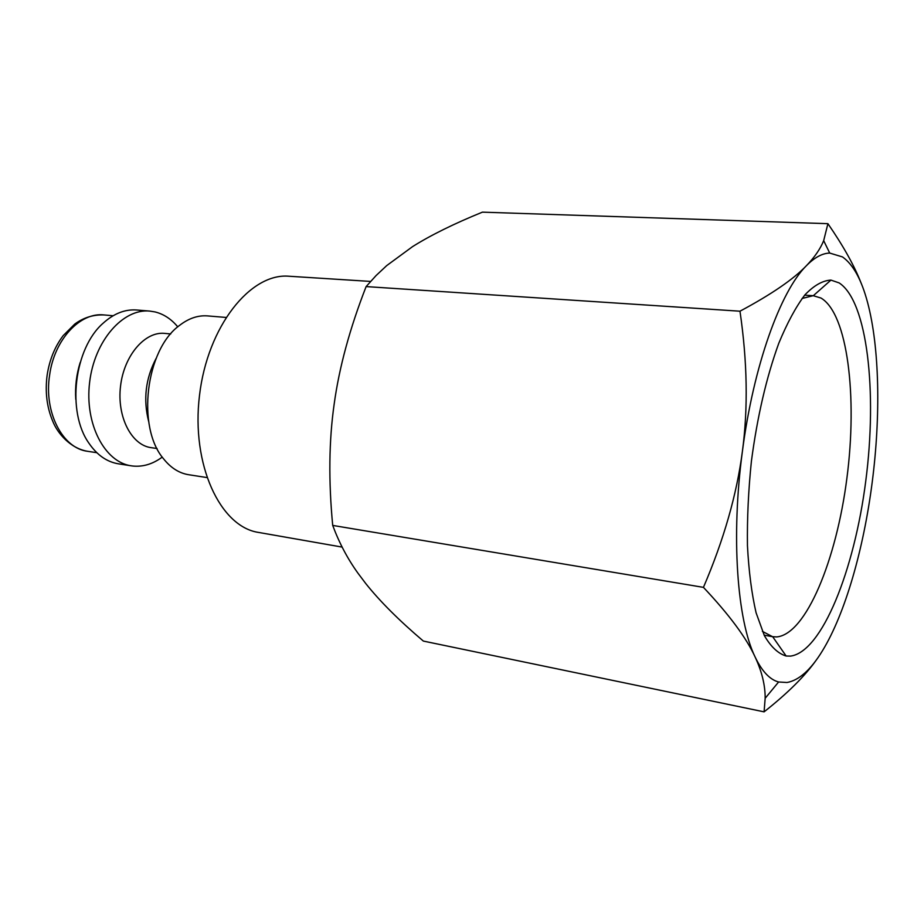 <?xml version="1.0" encoding="UTF-8"?>
<svg xmlns="http://www.w3.org/2000/svg" width="924" height="924" viewBox="0 0 924 924"><rect width="100%" height="100%" fill="white"/><g stroke="black" fill="none" stroke-linecap="round" stroke-linejoin="round"><path stroke-width="1.39" d="M177.778 326.853L177.443 326.461C171.044 318.907 163.594 314.068 155.105 311.942L149.78 311.088C123.019 308.316 94.398 340.794 89.616 382.386C84.5 423.943 104.678 462.243 131.347 465.835L132.917 466.043C142.966 467.001 152.61 464.114 161.85 457.392L162.266 457.08M861.214 283.345C854.377 265.765 843.277 245.888 827.916 223.677L823.677 240.656C820.327 248.914 814.587 257.242 806.456 265.65C793.566 279.21 771.401 294.386 739.974 311.203C747.354 361.434 748.163 408.131 742.411 451.305C736.798 494.467 723.815 539.824 703.441 587.364C729.209 614.714 746.442 637.964 755.151 657.079C761.919 671.656 765.257 685.389 765.164 698.278L764.09 711.85C787.872 693.081 805.428 675.583 816.77 659.366M787.017 682.501C799.064 680.33 810.868 669.773 822.429 650.819C845.206 613.628 863.605 549.122 872.152 482.64C880.78 416.17 879.59 347.586 867.613 302.61C861.538 279.706 853.175 264.483 842.503 256.93L829.717 253.072C822.314 253.257 814.564 257.45 806.456 265.65C780.457 291.164 753.395 366.043 742.411 451.305C730.907 536.405 737.109 620.397 755.151 657.079C761.988 671.332 769.808 679.637 778.609 681.993L787.017 682.501M802.055 298.475L813.201 295.692L820.986 298.036C847.689 313.779 857.599 396.696 846.881 478.332C836.439 560.002 806.005 634.372 776.691 636.925L772.568 636.694L762.381 631.369M790.459 656.109L786.139 656.017C778.17 653.649 770.905 646.835 764.344 635.573L756.075 612.739C751.674 593.624 748.798 571.24 747.447 545.599C747.077 518.595 748.394 490.471 751.397 461.249C757.31 416.585 766.435 377.281 778.77 343.312C787.156 323.007 795.887 306.849 804.943 294.837C813.975 285.435 822.637 280.526 830.942 280.099L839.119 282.906C867.497 301.189 877.396 392.099 865.753 481.104C854.4 570.143 822.002 652.09 790.459 656.109M764.09 711.85L423.342 641.071C399.087 620.466 379.891 601.293 365.754 583.541L357.969 573.203C347.574 558.754 339.154 542.827 332.709 525.421C328.459 480.954 328.956 440.459 334.188 403.95C339.212 367.406 349.849 328.286 366.112 286.59L376.08 275.56L386.682 265.627L412.589 246.604C430.676 235.227 453.95 223.735 482.409 212.15L827.916 223.677M366.112 286.59L739.974 311.203M332.709 525.421L703.441 587.364M342.123 547.089L258.512 532.42C220.247 526.83 191.025 464.691 199.492 395.484C207.53 326.218 250.531 272.695 289.039 276.241L370.57 281.427M80.145 362.612C76.426 374.601 74.96 386.856 75.768 399.387M149.78 311.088L136.764 310.002C125.098 309.124 113.941 313.49 103.28 323.077C74.093 348.198 66.493 411.965 88.97 443.254C97.066 455.07 106.895 461.931 118.434 463.825L131.347 465.835M170.721 333.945L164.726 333.391C145.01 331.208 124.07 355.382 120.547 386.07C116.759 416.736 131.439 445.16 151.109 447.655L157.068 448.521M156.168 358.316C145.588 378.39 143.081 399.422 148.648 421.425M225.86 317.429L207.553 315.904C198.036 315.165 188.715 318.318 179.579 325.375C145.622 349.538 136.336 427.477 163.663 458.939C170.882 467.948 179.21 473.204 188.635 474.717L206.791 477.535M47.193 374.786C49.561 359.69 54.886 346.639 63.155 335.655L74.752 324.081C83.541 317.59 93.301 314.553 104.031 314.945C80.203 312.035 54.354 339.454 49.63 375.017C43.624 412.3 62.659 448.533 87.78 451.328L96.801 452.691M47.17 374.878C44.941 391.776 46.824 407.276 52.83 421.402C57.45 433.206 70.478 448.567 87.78 451.328M813.201 295.692L804.654 295.183M772.568 636.694L764.148 635.169M772.672 636.705L786.139 656.017M813.316 295.692L830.942 280.099M829.717 253.072L823.677 240.656M778.609 681.993L765.164 698.278M104.031 314.945L113.121 315.742"/></g></svg>

